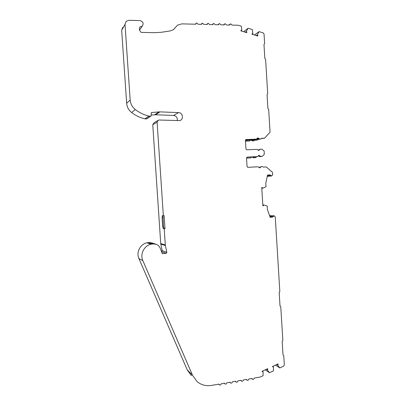 <?xml version="1.0" encoding="UTF-8"?>
<svg xmlns="http://www.w3.org/2000/svg" width="406" height="406" viewBox="0 0 406 406"><rect width="100%" height="100%" fill="white"/><g stroke="black" fill="none" stroke-linecap="round" stroke-linejoin="round"><path stroke-width="0.61" d="M259.916 139.177L258.592 139.283L257.226 138.238M269.828 216.362L273.248 216.581L272.629 217.093L270.157 217.301L267.397 209.455L267.184 205.964L263.753 204.969L263.316 205.776L262.875 205.812L261.743 187.511L262.185 187.481L262.718 188.217L265.996 186.745L265.783 183.248L267.559 175.062L270.076 174.915L271.705 175.971L272.675 174.758L272.527 172.377L266.3 166.937L263.316 167.099L262.367 166.551L261.347 166.602L259.754 167.856L258.084 166.78L247.817 167.338L247.061 166.597L246.513 157.898L247.183 157.086L257.45 156.589L258.987 155.346L260.718 156.427L262.225 156.356L264.311 154.316L264.108 150.971L261.763 149.139L260.241 149.205L258.744 150.438L256.988 149.352L246.736 149.809L245.965 149.058L245.417 140.349L246.036 139.542L256.414 139.136L257.84 137.918L259.642 139.009L260.723 138.964L261.54 138.334L264.529 138.218L270.066 132.209L268.66 109.26L267.904 108.503L267.052 94.588L267.711 93.801L265.59 59.169L264.829 58.393L263.971 44.406L264.636 43.64L264.047 34.033L263.184 32.891L259.089 31.632L257.282 34.825L257.891 35.555L257.409 35.895M261.398 156.508L259.667 156.625L258.373 155.615M126.662 103.332L121.678 30.247L125.023 24.39L130.169 100.003L126.662 103.332C127.002 107.093 128.661 110.168 131.635 112.553C135.67 115.624 140.085 117.72 144.876 118.846L146.617 118.938L150.763 116.172L151.291 115.37L151.159 113.355L151.854 112.518L159.507 111.863L178.554 112.599C182.928 112.563 183.933 119.709 179.68 120.587L159.076 120.024L158.477 120.095L157.097 122.125L163.349 215.748L164.141 215.687L165.009 228.669L164.212 228.735L165.298 244.97L160.72 243.524L152.757 124.688L154.097 122.724L157.645 120.592M177.229 120.658C177.635 117.74 176.417 115.999 173.57 115.441L155.564 114.761L151.271 115.081M257.891 35.555L257.805 36.017L251.964 34.241L252.05 33.774L252.857 33.475L252.365 29.567L248.096 28.258L246.264 31.465L246.884 32.201L246.797 32.668L240.885 30.866L240.971 30.399L241.788 30.1L241.286 26.172L238.114 25.238L231.963 25.091L230.781 23.873L230.263 24.005L229.745 25.035L226.406 24.954L225.213 23.736L224.68 23.873L224.173 24.903L220.813 24.822L219.616 23.599L219.067 23.736L218.565 24.766L215.185 24.685L213.977 23.457L213.419 23.604L212.927 24.629L209.521 24.548L208.308 23.315L207.74 23.467L207.248 24.492L203.827 24.406L202.604 23.172L202.021 23.335L201.538 24.35L198.098 24.269L196.864 23.03L196.265 23.198L195.793 24.213L181.797 23.873L177.508 25.167L173.438 29.668L170.449 30.871L161.801 32.226L155.183 32.673L141.115 32.399L139.725 30.572C139.202 29.196 139.329 27.938 140.09 26.806L142.237 26.172C143.912 23.467 143.145 21.604 139.943 20.584L128.875 20.3L126.154 21.335L125.023 24.39M255.095 157.68L253.405 157.792L252.43 156.975M253.324 156.934L253.522 157.224L252.74 157.371M253.648 140.806L252.354 140.918L250.888 139.862M251.527 139.644L252.466 140.283L251.69 140.491M150.763 116.172L148.966 116.075C144.018 114.903 139.466 112.726 135.299 109.544L131.635 112.553M257.83 138.705L256.754 138.989M255.12 139.42L253.09 139.958L252.796 139.512M258.866 155.995L258.043 156.153M254.146 156.894L255.618 156.823M272.7 366.369L273.416 366.846L272.659 366.882L272.522 366.451L278.003 363.908L278.146 364.339L277.633 365.126L279.78 367.932L283.627 366.136L284.327 364.913L283.758 355.605L283.018 354.961L282.185 341.375L282.835 340.517L280.764 306.708L280.018 306.048L279.181 292.396L279.83 291.549L275.258 216.875L274.339 215.825L273.248 216.581M161.385 251.644L162.222 250.659L160.801 244.102L165.384 245.569L166.846 252.344L166.125 253.349L162.344 253.633L160.355 248.599C159.609 246.538 158.228 245.112 156.208 244.326L153.235 243.945L151.062 244.214C144.14 245.63 139.821 254.166 142.826 260.586L192.556 375.327L196.92 381.422C201.031 384.939 205.827 386.279 211.313 385.436L219.032 384.112L219.407 384.883C220.428 385.314 221.047 384.929 221.265 383.731L224.604 383.157L224.99 383.929C226.005 384.345 226.614 383.964 226.827 382.777L230.146 382.203L230.542 382.985C231.542 383.391 232.151 383 232.354 381.828L235.658 381.259L236.059 382.046C237.053 382.437 237.652 382.046 237.85 380.884L241.134 380.32L241.54 381.112C242.529 381.488 243.118 381.097 243.311 379.945L246.574 379.387L246.99 380.183C247.97 380.549 248.553 380.158 248.741 379.016L251.984 378.458L252.41 379.26C253.38 379.61 253.953 379.219 254.141 378.087L260.114 377.062L263.088 375.712L263.103 371.881L262.347 371.175M263.032 371.668L262.271 371.713L262.129 371.277L267.676 368.704L267.813 369.135L267.3 369.927L269.472 372.744L273.471 370.876L273.416 366.846M130.169 100.003C130.519 103.89 132.229 107.072 135.299 109.544M165.384 245.569L165.298 244.97M261.398 138.573L264.529 138.218M254.892 140.227L257.906 139.938L258.51 139.283M255.547 139.365L245.589 139.791M258.312 150.377L258.597 149.926L259.647 149.697M260.084 149.241L258.597 149.926M256.567 156.752L250.944 157.051M259.317 167.769L259.673 167.252L260.723 167.105M261.231 166.622L259.673 167.252M192.556 375.327L187.176 369.734L191.414 375.651M187.176 369.734L138.933 258.612L142.826 260.586M151.062 244.214L146.916 242.783C140.207 244.148 136.02 252.4 138.933 258.612M155.848 244.204L151.905 242.895L149.022 242.524L153.235 243.945M163.349 215.748L162.38 215.647L162.095 217.606L162.684 226.446L163.283 228.548L164.212 228.735M163.045 215.713L163.471 226.381L164.07 228.482L165.009 228.669M144.876 118.846L148.966 116.075M146.617 118.938L146.952 118.714M121.678 30.247L122.769 27.293M249.38 140.994L245.473 141.192M254.872 157.721L255.643 157.574L254.872 157.721M250.38 157.919L246.528 158.132M146.916 242.783L149.022 242.524M160.801 244.102L160.72 243.524M252.354 140.918L254.192 140.669L254.988 140.05L257.906 139.938M263.316 205.776L262.875 205.766M274.202 215.814L269.533 215.53L274.151 215.814M246.523 158.02L250.989 157.802M251.761 157.01L250.999 157.802M253.405 157.792L254.186 157.645L253.522 157.224M254.186 157.645L255.643 157.574L256.77 156.716M245.457 141.014L249.162 141.044M250.994 139.786L249.929 140.841M253.136 140.709L252.466 140.283M259.089 31.632L254.425 34.987M258.069 139.07L256.699 139.233M245.417 140.258L249.883 140.085L251.893 139.547M271.705 175.971L267.265 176.412L271.67 175.971M262.504 188.232L261.789 188.267M262.824 204.974L263.54 204.984M263.753 204.969L262.824 204.954M275.451 365.09L279.78 367.932M253.09 139.958L254.197 139.887M257.282 34.825L256.262 35.55M259.17 167.688L259.444 167.648M276.694 364.517L277.633 365.126M257.237 35.053L256.455 35.606M276.846 364.446L277.567 364.913M277.694 364.05L278.146 364.339M252.816 33.703L252.045 34.266M248.096 28.258L243.62 31.698M265.291 369.805L269.472 372.744M246.264 31.465L245.29 32.206M266.392 369.298L267.3 369.927M246.224 31.693L245.473 32.262M266.534 369.232L267.229 369.719M246.884 32.201L246.422 32.551M267.381 368.836L267.813 369.135M241.007 30.907L241.743 30.328M258.957 138.573L257.911 138.847M260.033 155.995L258.982 156.183M173.57 115.441L178.554 112.599M155.564 114.761L159.989 111.868M146.317 118.973L150.453 116.207M173.651 29.516L175.493 27.405M260.637 138.974L259.586 139.248M258.592 139.283L259.642 139.009M256.359 139.141L255.323 139.415M245.803 139.618L246.097 139.537M262.21 156.356L261.149 156.554M259.667 156.625L260.718 156.427M257.44 156.589L256.399 156.782M152.757 124.688L157.097 122.125M163.283 228.548L164.07 228.482M159.01 111.894L154.61 114.786M151.235 112.949L151.854 112.518M270.041 174.915L267.534 175.174M270.026 216.921L272.629 217.093M152.032 244.052L147.855 242.631M162.684 226.446L163.471 226.381M162.095 217.606L162.877 217.545M254.11 140.674L253.329 140.877M270.716 175.336L267.427 175.671M162.06 253.435L162.704 253.684M166.846 252.344L162.222 250.659M161.522 251.634L166.125 253.349M254.09 139.918L257.942 138.903L254.06 139.923M142.237 26.172L139.568 30.125M195.961 23.512L195.296 24.203M201.721 23.634L201.011 24.34M207.441 23.756L206.695 24.477M213.13 23.873L212.343 24.614M218.783 24L217.956 24.751M224.401 24.121L223.533 24.888M229.984 24.243L229.075 25.02M260.723 138.964L259.667 139.238M257.84 137.918L257.587 137.989M256.414 139.136L255.379 139.41M262.225 156.356L261.165 156.549M257.45 156.589L256.409 156.782M219.316 384.792L218.661 384.177M151.677 112.558L151.336 112.792M249.984 140.836L249.218 141.039M254.192 140.669L253.41 140.872M270.076 174.915L267.534 175.179M224.904 383.848L224.219 383.223M230.456 382.914L229.74 382.274M235.977 381.98L235.226 381.335M241.468 381.051L240.682 380.397M246.919 380.128L246.102 379.468M252.339 379.209L251.492 378.544"/></g></svg>
